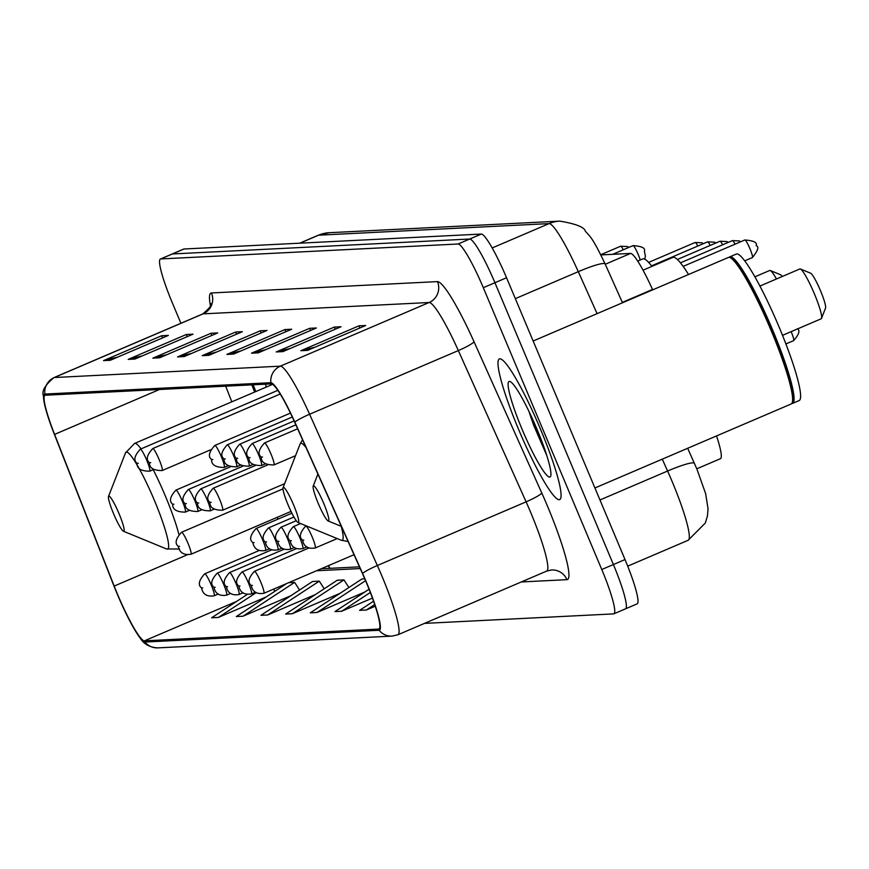 <?xml version="1.0" encoding="UTF-8"?>
<svg xmlns="http://www.w3.org/2000/svg" width="869" height="869" viewBox="0 0 869 869"><rect width="100%" height="100%" fill="white"/><g stroke="black" fill="none" stroke-linecap="round" stroke-linejoin="round"><path stroke-width="1.3" d="M265.49 384.174A84.489 11.178 -113.2 0 0 266.305 387.053M328.428 565.654A63.763 8.429 -113.2 0 0 330.024 568.326M253.151 384.793L255.801 391.55M716.523 435.934A47.828 6.322 66.8 0 1 720.434 458.691L696.797 468.804M600.848 254.921L630.579 253.422A47.828 6.322 66.8 0 1 652.5 289.475L652.673 289.866M636.792 603.944A47.828 6.322 -113.2 0 0 637.107 603.879A47.828 6.322 -113.2 0 0 625.017 559.571L506.551 277.754A47.828 6.322 -113.2 0 0 481.307 234.054L183.978 249.001A47.828 6.322 -113.2 0 0 183.674 249.066L172.051 254.041A47.828 6.322 -113.2 0 1 172.355 253.965A47.828 6.322 -113.2 0 0 172.051 254.041L160.428 259.016A47.828 6.322 -113.2 0 0 172.518 303.314L180.915 323.268M424.485 623.388L613.557 613.894A47.828 6.322 -113.2 0 0 613.862 613.818A47.828 6.322 -113.2 0 0 601.772 569.521L483.305 287.704L494.928 282.729A47.828 6.322 -113.2 0 0 469.694 239.029L172.355 253.965L469.694 239.029A47.828 6.322 -113.2 0 1 494.928 282.729L613.395 564.546L494.928 282.729L506.551 277.754M625.18 608.919A47.828 6.322 -113.2 0 0 625.484 608.854A47.828 6.322 -113.2 0 0 613.395 564.546A47.828 6.322 -113.2 0 1 625.484 608.854A47.828 6.322 -113.2 0 1 625.18 608.919M540.301 428.721A76.515 10.124 -113.2 0 0 499.425 358.919A76.515 10.124 -113.2 0 0 518.771 429.807A76.515 10.124 -113.2 0 0 559.636 499.61A76.515 10.124 -113.2 0 0 540.301 428.721A76.515 10.124 -113.2 0 0 499.425 358.919A76.515 10.124 -113.2 0 0 518.771 429.807A76.515 10.124 -113.2 0 0 559.636 499.61A76.515 10.124 -113.2 0 0 540.301 428.721M366.034 581.763A51.01 6.746 66.8 0 1 378.927 629.015A51.01 6.746 66.8 0 1 378.602 629.091L144.417 640.855A51.01 6.746 66.8 0 1 114.176 586.086L54.584 434.402A51.01 6.746 66.8 0 1 45.003 395.308A51.01 6.746 66.8 0 1 45.329 395.232L271.356 383.881A51.01 6.746 66.8 0 1 294.743 422.334L362.492 573.616A51.01 6.746 66.8 0 1 366.034 581.763M366.207 581.752A52.281 6.919 -113.2 0 0 362.59 573.399L294.83 422.128A52.281 6.919 -113.2 0 0 270.867 382.708L44.84 394.059A52.281 6.919 -113.2 0 0 43.874 400.707A52.281 6.919 -113.2 0 0 54.312 434.207L113.915 585.891A52.281 6.919 -113.2 0 0 140.05 637.879A52.281 6.919 -113.2 0 0 144.906 642.039L379.09 630.264A52.281 6.919 -113.2 0 0 366.207 581.752M483.305 287.704A47.828 6.322 -113.2 0 0 458.072 244.004L160.732 258.94A47.828 6.322 -113.2 0 0 160.428 259.016M152.868 358.147L210.971 333.272L217.695 332.936L159.592 357.8L152.868 358.147A12.753 12.622 87.1 0 1 154.954 357.463L161.123 357.148M128.199 359.386L186.303 334.511L193.027 334.174L134.923 359.049L128.199 359.386A12.753 12.622 87.1 0 1 130.296 358.701L136.466 358.386M103.53 360.624L161.634 335.749L168.369 335.412L110.254 360.287L103.53 360.624A12.753 12.622 87.1 0 1 105.627 359.94L111.797 359.625M226.863 354.422L284.967 329.557L291.691 329.221L233.587 354.085L226.863 354.422A12.753 12.622 87.1 0 1 228.949 353.737L235.119 353.433M251.521 353.183L309.636 328.319L316.359 327.982L258.256 352.847L251.521 353.183A12.753 12.622 87.1 0 1 253.618 352.499L259.788 352.195M276.19 351.945L334.293 327.081L341.028 326.744L282.914 351.608L276.19 351.945A12.753 12.622 87.1 0 1 278.286 351.261L284.456 350.957M300.859 350.707L358.962 325.842L365.686 325.506L307.583 350.37L300.859 350.707A12.753 12.622 87.1 0 1 302.944 350.022L309.114 349.707M177.526 356.909L235.629 332.034L242.364 331.697L184.261 356.562L177.526 356.909A12.753 12.622 87.1 0 1 179.622 356.214L185.792 355.91M202.195 355.66L260.298 330.796L267.022 330.459L208.918 355.323L202.195 355.66A12.753 12.622 87.1 0 1 204.291 354.976L210.461 354.671M267.695 614.97L319.303 581.144L312.579 581.48L260.961 615.306L267.695 614.97L315.447 594.526M286.705 583.512L236.303 616.545L243.027 616.208L290.778 595.765M247.165 594.494L211.634 617.783L218.358 617.446L266.12 597.003M369.075 589.225L334.956 611.58L341.691 611.244L372.443 598.089M373.551 601.218L359.625 610.342L366.349 610.005L375.245 606.204M292.353 613.731L343.972 579.905L337.248 580.242L285.629 614.068L292.353 613.731L340.116 593.288M364.795 578.863L361.906 579.004L310.298 612.83L317.022 612.482L364.784 592.05M260.298 330.796L261.2 332.946M216.207 352.206L204.291 354.976M235.629 332.034L236.542 334.185M191.538 353.444L179.622 356.214M358.962 325.842L359.864 327.993M314.86 347.252L302.944 350.022M334.293 327.081L335.206 329.232M290.203 348.491L278.286 351.261M309.636 328.319L310.537 330.47M265.534 349.729L253.618 352.499M284.967 329.557L285.868 331.708M240.865 350.967L228.949 353.737M161.634 335.749L162.546 337.911M117.543 357.17L105.627 359.94M186.303 334.511L187.204 336.672M142.212 355.932L130.296 358.701M210.971 333.272L211.873 335.423M166.87 354.693L154.954 357.463M317.022 612.482L365.577 580.677M341.691 611.244L370.346 592.473M366.349 610.005L374.691 604.542M343.972 579.905L348.882 587.542M319.303 581.144L324.213 588.78M243.027 616.208L294.634 582.382L299.544 590.018M288.638 582.686L294.634 582.382M218.358 617.446L256.246 592.625M273.529 589.149L274.886 591.257M594.917 487.976L791.138 403.998A79.709 10.537 -113.2 0 0 792.148 402.792A79.709 10.537 -113.2 0 0 770.988 330.155A79.709 10.537 -113.2 0 0 729.993 257.55A79.709 10.537 -113.2 0 0 728.418 257.441L533.142 341.017M792.148 402.792L792.55 401.76A78.905 10.439 -113.2 0 0 771.596 329.851A78.905 10.439 -113.2 0 0 731.014 257.974L729.993 257.55M791.778 403.477A79.709 10.537 -113.2 0 0 792.593 403.379A79.709 10.537 -113.2 0 0 772.443 329.536A79.709 10.537 -113.2 0 0 729.862 256.822A79.709 10.537 -113.2 0 0 729.232 257.343M792.593 403.379L799.122 400.576A79.709 10.537 -113.2 0 0 778.972 326.744A79.709 10.537 -113.2 0 0 736.401 254.03L729.862 256.822M536.846 428.895A51.977 6.876 -113.2 0 0 510.103 381.545A51.977 6.876 -113.2 0 0 522.226 429.634A51.977 6.876 -113.2 0 0 550.642 476.255A51.977 6.876 -113.2 0 0 536.846 428.895M528.928 411.309L533.675 425.31L546.742 455.41M543.679 446.384L535.445 425.614M782.513 335.336L821.183 318.793A27.102 3.585 -113.2 0 0 821.52 318.38L825.55 308.06A19.129 2.531 -113.2 0 0 820.466 290.637A19.129 2.531 -113.2 0 0 810.636 273.203L800.392 268.999A27.102 3.585 -113.2 0 0 799.849 268.966L759.94 286.042M821.52 318.38A27.102 3.585 -113.2 0 0 814.329 293.689A27.102 3.585 -113.2 0 0 800.392 268.999M318.293 503.531A19.129 2.531 -113.2 0 0 328.134 520.955A19.129 2.531 -113.2 0 0 323.67 503.26A19.129 2.531 -113.2 0 0 313.209 486.097A19.129 2.531 -113.2 0 0 318.293 503.531M688.541 274.517A87.671 11.59 -113.2 0 0 672.878 257.42L643.049 270.183M288.15 505.041A19.129 2.531 -113.2 0 0 297.991 522.475A19.129 2.531 -113.2 0 0 293.537 504.77A19.129 2.531 -113.2 0 0 283.077 487.618A19.129 2.531 -113.2 0 0 288.15 505.041M651.913 266.392A87.671 11.59 -113.2 0 0 642.745 258.929L637.716 261.08M776.441 278.982A27.102 3.585 -113.2 0 0 770.249 270.509A27.102 3.585 -113.2 0 0 769.717 270.476L754.911 276.809M782.252 276.494A19.129 2.531 -113.2 0 0 780.492 274.723L770.249 270.509M113.611 513.818A19.129 2.531 -113.2 0 0 123.452 531.241A19.129 2.531 -113.2 0 0 118.988 513.546A19.129 2.531 -113.2 0 0 108.527 496.384A19.129 2.531 -113.2 0 0 113.611 513.818M622.334 302.39L652.5 289.475M605.259 264.263L630.579 253.422M687.672 448.274L696.916 469.097L705.628 493.625L708.05 508.778L707.431 516.034L705.291 523.062L688.129 540.29A63.763 8.429 -113.2 0 0 672.009 481.22A63.763 8.429 -113.2 0 0 667.588 471.031L599.958 499.979M481.307 234.054L458.072 244.004M625.017 559.571L601.772 569.521M183.978 249.001L160.732 258.94M597.101 313.644L578.298 271.682L515.328 298.632M559.81 221.128A31.881 31.566 87.1 0 0 549.078 223.605L318.554 235.195A63.763 8.429 -113.2 0 0 318.152 235.282L329.297 232.707L559.81 221.128C575.843 223.811 584.337 227.157 585.304 231.132C589.986 236.64 591.985 236.335 605.128 263.97A31.881 3.965 155.9 0 0 578.298 271.682A63.763 8.429 -113.2 0 0 549.078 223.605L492.191 247.947M694.418 463.318A31.881 3.965 155.9 0 0 667.588 471.031L662.265 459.147M329.297 232.707A31.881 31.566 87.1 0 0 318.554 235.195L299.914 243.168M277.211 517.327A51.01 6.746 -113.2 0 0 277.95 519.162M378.602 629.091L379.21 628.83M44.84 394.059A15.946 15.783 -92.9 0 1 54.334 377.526L280.361 366.164A63.763 8.429 66.8 0 1 309.592 414.241L377.352 565.513A63.763 8.429 66.8 0 1 381.773 575.702A63.763 8.429 66.8 0 1 397.893 634.772L546.644 571.107A63.763 8.429 -113.2 0 0 530.524 512.037A63.763 8.429 -113.2 0 0 526.103 501.847L458.343 350.576A63.763 8.429 -113.2 0 0 429.112 302.51L203.085 313.861A63.763 8.429 -113.2 0 0 202.683 313.959C209.559 308.202 212.297 304.791 210.885 303.716L211.102 306.192M362.59 573.399A15.946 1.977 155.9 0 1 377.352 565.513L526.103 501.847A15.946 1.977 -24.1 0 0 541.756 492.973A79.709 10.537 66.8 0 1 566.925 579.666L521.302 581.958M210.439 305.769A79.709 10.537 66.8 0 1 211.449 292.962L437.476 281.61A15.946 15.783 87.1 0 1 429.112 302.51L280.361 366.164A15.946 15.783 87.1 0 0 270.867 382.708M43.874 400.707C45.753 395.916 36.205 392.69 53.932 377.613A63.763 8.429 66.8 0 1 54.334 377.526L203.085 313.861A15.946 15.783 87.1 0 0 211.449 292.962M437.476 281.61A79.709 10.537 66.8 0 1 474.007 341.702A15.946 1.977 -24.1 0 1 458.343 350.576L309.592 414.241A15.946 1.977 155.9 0 0 294.83 422.128M144.906 642.039A15.946 15.783 87.1 0 0 157.93 647.872L392.115 636.108A15.946 15.783 -92.9 0 1 379.09 630.264M474.007 341.702L541.756 492.973M566.925 579.666A15.946 15.783 87.1 0 0 551.598 569.955L546.644 571.107M54.584 434.402L159.494 389.497M114.176 586.086L187.128 554.867M225.679 386.173L231.827 401.815M144.417 640.855L236.683 601.37M316.522 570.759L360.233 568.554M530.85 417.337A63.763 8.429 -113.2 0 0 533.642 424.115A63.763 8.429 -113.2 0 0 543.679 446.362M297.991 522.475L341.159 540.203A52.716 6.974 -113.2 0 0 341.245 526.353M306.062 447.611A52.716 6.974 -113.2 0 0 300.044 444.146L302.531 439.747M123.452 531.241L166.609 548.98A52.716 6.974 -113.2 0 0 154.324 500.207A52.716 6.974 -113.2 0 0 125.494 452.912L134.597 443.429A57.387 7.593 -113.2 0 1 141.039 448.882M178.84 534.174A57.387 7.593 -113.2 0 0 165.251 495.775A57.387 7.593 -113.2 0 0 153.205 469.684M797.427 328.743C800.273 330.513 799.002 334.478 793.614 340.637A9.57 1.26 -113.2 0 0 791.203 331.773A9.57 1.26 -113.2 0 0 791.148 331.643M306.192 525.843L305.779 526.017A11.96 1.586 66.8 0 1 312.167 536.923A11.96 1.586 66.8 0 1 315.186 548.002L337.194 538.584M303.781 540.094L302.662 540.149L303.781 540.094M300.598 523.54L293.364 526.647A11.96 1.586 66.8 0 1 299.751 537.553A11.96 1.586 66.8 0 1 302.77 548.621L306.92 546.851M291.365 540.714L290.235 540.768L291.365 540.714M296.253 520.716L280.937 527.266A11.96 1.586 66.8 0 1 287.324 538.172A11.96 1.586 66.8 0 1 290.344 549.251L294.504 547.47M278.938 541.344L277.819 541.398L278.938 541.344M293.918 517.022L268.51 527.896A11.96 1.586 66.8 0 1 274.897 538.802A11.96 1.586 66.8 0 1 277.928 549.871L282.077 548.1M266.511 541.963L265.393 542.017L266.511 541.963M291.886 513.199L256.094 528.515A11.96 1.586 66.8 0 1 262.481 539.421A11.96 1.586 66.8 0 1 265.501 550.501L269.651 548.719M254.096 542.582L252.977 542.647L254.096 542.582M308.886 548.013L254.443 571.313A11.96 1.586 66.8 0 1 260.819 582.219A11.96 1.586 66.8 0 1 263.85 593.299L354.02 554.704M252.445 585.391L251.315 585.445L252.445 585.391M296.459 548.643L242.017 571.943A11.96 1.586 66.8 0 1 248.404 582.849A11.96 1.586 66.8 0 1 251.423 593.918L255.584 592.147M240.018 586.01L238.899 586.064L240.018 586.01M284.033 549.262L229.59 572.562A11.96 1.586 66.8 0 1 235.977 583.468A11.96 1.586 66.8 0 1 238.997 594.548L243.157 592.767M227.591 586.629L226.472 586.694L227.591 586.629M271.617 549.881L217.174 573.192A11.96 1.586 66.8 0 1 223.561 584.098A11.96 1.586 66.8 0 1 226.581 595.167L230.73 593.397M215.175 587.259L214.056 587.314L215.175 587.259M259.19 550.511L204.747 573.812A11.96 1.586 66.8 0 1 211.134 584.718A11.96 1.586 66.8 0 1 214.154 595.797L218.315 594.016M202.749 587.879L201.63 587.944L202.749 587.879M282.979 488.856L181.556 532.262A11.96 1.586 66.8 0 1 187.943 543.168A11.96 1.586 66.8 0 1 190.963 554.248L291.017 511.417M179.557 546.329L178.438 546.384L179.557 546.329M744.831 239.996C753.749 240.626 757.529 242.516 756.171 245.688C759.278 246.622 758.007 250.587 752.358 257.582A9.57 1.26 -113.2 0 0 749.947 248.719A9.57 1.26 -113.2 0 0 744.831 239.996L683.164 266.381M270.911 453.868A11.96 1.586 66.8 0 1 273.931 464.937C265.219 464.937 261.015 462.308 261.319 457.072C257.528 454.172 258.604 449.469 264.524 442.962A11.96 1.586 66.8 0 1 270.911 453.868M261.406 457.083L262.525 457.029L261.406 457.083M258.484 454.487A11.96 1.586 66.8 0 1 261.515 465.567C252.792 465.556 248.588 462.938 248.903 457.691C245.112 454.791 246.177 450.088 252.108 443.581A11.96 1.586 66.8 0 1 258.484 454.487M248.979 457.713L250.109 457.659L248.979 457.713M735.087 244.167A9.57 1.26 -113.2 0 0 732.415 240.615L680.46 262.851M246.068 455.117A11.96 1.586 66.8 0 1 249.088 466.186C240.376 466.186 236.172 463.557 236.477 458.311C232.686 455.421 233.761 450.718 239.681 444.211A11.96 1.586 66.8 0 1 246.068 455.117M236.564 458.332L237.682 458.278L236.564 458.332M722.66 244.786A9.57 1.26 -113.2 0 0 719.988 241.234L677.375 259.483M233.642 455.736A11.96 1.586 66.8 0 1 236.661 466.816C227.95 466.805 223.746 464.187 224.05 458.941C220.27 456.04 221.334 451.337 227.254 444.83A11.96 1.586 66.8 0 1 233.642 455.736M224.137 458.962L225.256 458.908L224.137 458.962M710.234 245.416A9.57 1.26 -113.2 0 0 707.572 241.864L651.511 265.86M221.226 456.366A11.96 1.586 66.8 0 1 224.245 467.435C215.534 467.435 211.33 464.806 211.634 459.56C207.843 456.67 208.908 451.967 214.839 445.46A11.96 1.586 66.8 0 1 221.226 456.366M211.721 459.582L212.84 459.527L211.721 459.582M697.818 246.036A9.57 1.26 -113.2 0 0 695.146 242.484L648.632 262.395M219.564 499.164A11.96 1.586 66.8 0 1 222.594 510.233C213.872 510.233 209.668 507.605 209.972 502.358C206.192 499.469 207.256 494.765 213.177 488.259A11.96 1.586 66.8 0 1 219.564 499.164M210.059 502.38L211.178 502.325L210.059 502.38M207.148 499.784A11.96 1.586 66.8 0 1 210.168 510.863C201.456 510.853 197.252 508.235 197.556 502.988C193.765 500.088 194.83 495.384 200.761 488.878A11.96 1.586 66.8 0 1 207.148 499.784M197.643 503.01L198.762 502.955L197.643 503.01M194.721 500.414A11.96 1.586 66.8 0 1 197.741 511.483C189.029 511.483 184.825 508.854 185.13 503.607C181.349 500.718 182.414 496.014 188.334 489.508A11.96 1.586 66.8 0 1 194.721 500.414M185.216 503.629L186.335 503.575L185.216 503.629M182.294 501.033A11.96 1.586 66.8 0 1 185.325 512.113C176.613 512.102 172.41 509.473 172.714 504.237C168.923 501.337 169.987 496.633 175.918 490.127A11.96 1.586 66.8 0 1 182.294 501.033M172.79 504.259L173.919 504.205L172.79 504.259M640.203 260.016A9.57 1.26 -113.2 0 0 638.139 254.335A9.57 1.26 -113.2 0 0 633.034 245.612L612.678 254.324M159.114 459.484A11.96 1.586 66.8 0 1 162.134 470.563C153.422 470.553 149.218 467.924 149.522 462.688C145.731 459.788 146.796 455.084 152.727 448.578A11.96 1.586 66.8 0 1 159.114 459.484M149.609 462.71L150.728 462.645L149.609 462.71M146.687 460.103A11.96 1.586 66.8 0 1 149.707 471.183C140.995 471.172 136.791 468.554 137.096 463.307C133.305 460.407 134.38 455.714 140.3 449.197A11.96 1.586 66.8 0 1 146.687 460.103M137.183 463.329L138.301 463.275L137.183 463.329M623.279 249.783A9.57 1.26 -113.2 0 0 620.607 246.231L600.761 254.726M637.107 603.879L613.862 613.818M688.129 540.29L627.7 566.154M318.152 235.282L299.696 243.179M605.128 263.97L622.508 302.77M140.05 637.879C143.82 644.146 149.772 647.481 157.93 647.872M392.115 636.108L397.893 634.772M53.932 377.613L202.683 313.959M251.814 384.858L254.639 392.049M321.15 568.771L359.462 566.849M328.2 565.752L329.796 568.337M328.134 520.955L341.343 526.386M313.209 486.097L317.902 474.061M348.121 541.517L341.159 540.203M283.077 487.618L300.044 444.146M179.59 549.012L166.609 548.98M272.638 384.348L134.597 443.429M108.527 496.384L125.494 452.912M305.779 526.017C299.859 532.523 298.795 537.227 302.575 540.127C303.813 546.514 308.017 549.143 315.186 548.002M793.614 340.637L785.891 343.939M293.364 526.647C287.433 533.153 286.368 537.857 290.159 540.746C291.397 547.133 295.601 549.762 302.77 548.621M280.937 527.266C275.017 533.772 273.941 538.476 277.732 541.376C278.971 547.763 283.175 550.381 290.344 549.251M268.51 527.896C262.59 534.402 261.526 539.106 265.306 541.995C266.555 548.382 270.759 551.011 277.928 549.871M256.094 528.515C250.174 535.022 249.099 539.725 252.89 542.625C254.128 549.012 258.332 551.63 265.501 550.501M254.443 571.313C248.512 577.82 247.448 582.523 251.239 585.424C252.477 591.811 256.681 594.429 263.85 593.299M242.017 571.943C236.096 578.45 235.021 583.153 238.812 586.043C240.05 592.43 244.254 595.059 251.423 593.918M229.59 572.562C223.67 579.069 222.605 583.772 226.385 586.673C227.624 593.06 231.827 595.678 238.997 594.548M217.174 573.192C211.243 579.699 210.179 584.402 213.97 587.292C215.208 593.679 219.412 596.308 226.581 595.167M204.747 573.812C198.827 580.318 197.763 585.022 201.543 587.922C202.781 594.309 206.985 596.927 214.154 595.797M181.556 532.262C175.636 538.769 174.571 543.473 178.351 546.373C179.59 552.76 183.793 555.378 190.963 554.248M752.358 257.582L744.755 260.83M295.525 455.704L273.931 464.937M297.632 428.786L264.524 442.962M265.664 463.785L261.515 465.567M295.862 424.854L252.108 443.581M732.415 240.615L739.367 240.93L740.649 241.788M253.237 464.415L249.088 466.186M294.102 420.922L239.681 444.211M719.988 241.234L726.94 241.56L728.222 242.408M240.822 465.034L236.661 466.816M292.299 417.001L227.254 444.83M707.572 241.864L714.524 242.179L715.795 243.038M228.395 465.665L224.245 467.435M290.442 413.101L214.839 445.46M695.146 242.484L702.098 242.799L703.379 243.657M284.597 483.696L222.594 510.233M267.619 464.958L213.177 488.259M214.317 509.082L210.168 510.863M255.204 465.578L200.761 488.878M201.901 509.712L197.741 511.483M242.777 466.208L188.334 489.508M189.475 510.331L185.325 512.113M230.361 466.827L175.918 490.127M644.7 259.136L645.417 256.127L644.364 251.304C645.721 248.143 641.941 246.242 633.034 245.612M210.537 449.838L162.134 470.563M280.209 394.015L152.727 448.578M153.867 469.401L149.707 471.183M277.83 390.344L140.3 449.197M620.607 246.231L627.57 246.546L628.841 247.404"/></g></svg>
